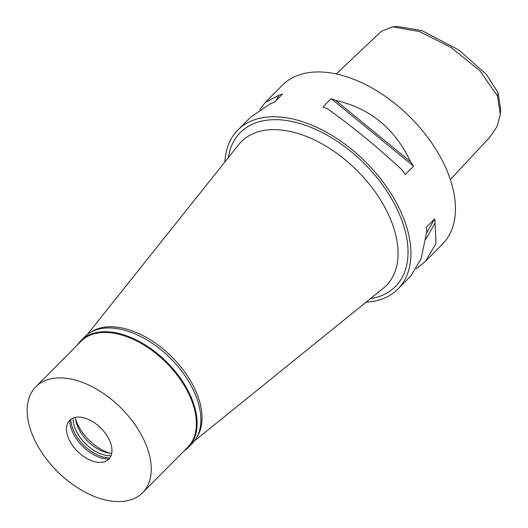<?xml version="1.0" encoding="UTF-8"?>
<svg xmlns="http://www.w3.org/2000/svg" width="528" height="528" viewBox="0 0 528 528"><rect width="100%" height="100%" fill="white"/><g stroke="black" fill="none" stroke-linecap="round" stroke-linejoin="round"><path stroke-width="0.79" d="M450.338 179.527L489.885 137.148L496.987 126.68L500.306 114.484L500.716 110.081L498.082 92.723L486.44 74.468L459.004 50.12L421.872 30.584L396.937 26.4L392.535 26.842L381.163 31.469L336.244 73.96M500.306 114.484L497.462 95.957L479.893 70.798L451.367 47.678L419.595 31.561L392.535 26.842M397.901 289.04L410.83 276.025L421.126 258.641L426.796 231.429A112.814 67.419 -135.2 0 0 426.367 227.245L434.663 218.896A112.814 67.419 44.8 0 1 435.092 223.08L436.009 243.494L425.443 261.314L442.418 244.22A112.814 67.419 -135.2 0 0 447.797 172.59A112.814 67.419 -135.2 0 0 368.293 85.965A112.814 67.419 -135.2 0 0 282.341 85.226L265.366 102.32L279.035 95.172A112.814 67.419 44.8 0 1 282.454 94.142L274.157 102.491A112.814 67.419 -135.2 0 0 270.739 103.521L250.754 117.025L237.824 130.04A112.814 67.419 44.8 0 1 323.776 130.786A112.814 67.419 44.8 0 1 403.28 217.411A112.814 67.419 44.8 0 1 397.901 289.04A112.814 67.419 44.8 0 1 366.056 302.201M425.443 261.314L416.434 268.673M224.882 161.977A112.814 67.419 44.8 0 1 237.824 130.04M259.763 109.659L265.366 102.32M410.566 161.753A112.814 67.419 44.8 0 1 413.576 166.175L405.28 174.53A112.814 67.419 -135.2 0 0 402.27 170.108C376.979 146.652 352.018 126.199 327.4 108.742A112.814 67.419 -135.2 0 0 322.865 106.979L331.162 98.63A112.814 67.419 44.8 0 1 335.696 100.393C369.976 108.134 394.931 128.588 410.566 161.753L335.696 100.393M370.418 298.676A109.283 65.314 -135.2 0 0 400.613 217.166A109.283 65.314 -135.2 0 0 305.026 125.129A109.283 65.314 -135.2 0 0 228.373 157.588M194.469 440.92L383.315 288.255A102.122 61.03 -135.2 0 0 391.142 220.737A102.122 61.03 44.8 0 0 316.424 140.91A102.122 61.03 44.8 0 0 238.709 144.626L87.325 334.495M90.625 332.31A75.207 44.946 44.8 0 1 196.944 393.862A75.207 44.946 44.8 0 1 196.64 437.606M75.596 419.133A36.709 21.938 -135.2 0 0 76.586 421.912A36.709 21.938 -135.2 0 0 109.916 453.222M275.768 100.868L279.035 95.172M331.162 98.63L413.576 166.175M435.092 223.08L425.865 239.184M434.663 218.896L426.657 232.868M77.484 344.83A75.742 45.269 44.8 0 1 80.896 340.633A75.742 45.269 44.8 0 1 138.607 341.134A75.742 45.269 44.8 0 1 191.987 399.293A75.742 45.269 44.8 0 1 188.377 447.388A75.742 45.269 44.8 0 1 184.199 450.833M142.567 492.749L187.691 447.315A75.207 44.946 -135.2 0 0 191.275 399.564A75.207 44.946 -135.2 0 0 138.277 341.814A75.207 44.946 -135.2 0 0 80.975 341.319L35.851 386.747A75.207 44.946 44.8 0 1 93.152 387.248A75.207 44.946 44.8 0 1 146.15 444.992A75.207 44.946 44.8 0 1 142.567 492.749A75.207 44.946 44.8 0 1 85.265 492.254A75.207 44.946 44.8 0 1 32.261 434.504A75.207 44.946 44.8 0 1 35.851 386.747M188.377 447.388L192.119 443.619A75.742 45.269 -135.2 0 0 195.73 395.525A75.742 45.269 -135.2 0 0 142.349 337.366A75.742 45.269 -135.2 0 0 84.638 336.864L80.896 340.633M111.705 453.361A30.439 18.19 44.8 0 1 77.491 426.215A30.439 18.19 44.8 0 1 75.445 417.344M73.115 418.031A30.439 18.19 -135.2 0 0 75.161 428.558A30.439 18.19 -135.2 0 0 111.032 455.697M109.804 457.961A32.05 19.153 44.8 0 1 73.036 429.363A32.05 19.153 44.8 0 1 70.858 419.278M69.709 420.248A32.05 19.153 -135.2 0 0 71.887 430.518A32.05 19.153 -135.2 0 0 108.841 459.116M110.088 441.672A27.575 16.48 -135.2 0 0 87.529 419.034A27.575 16.48 -135.2 0 0 67.228 424.215A27.575 16.48 -135.2 0 0 68.33 437.824A27.575 16.48 -135.2 0 0 104.887 461.624A27.575 16.48 -135.2 0 0 110.088 441.672M497.462 95.957L498.082 92.723"/></g></svg>
